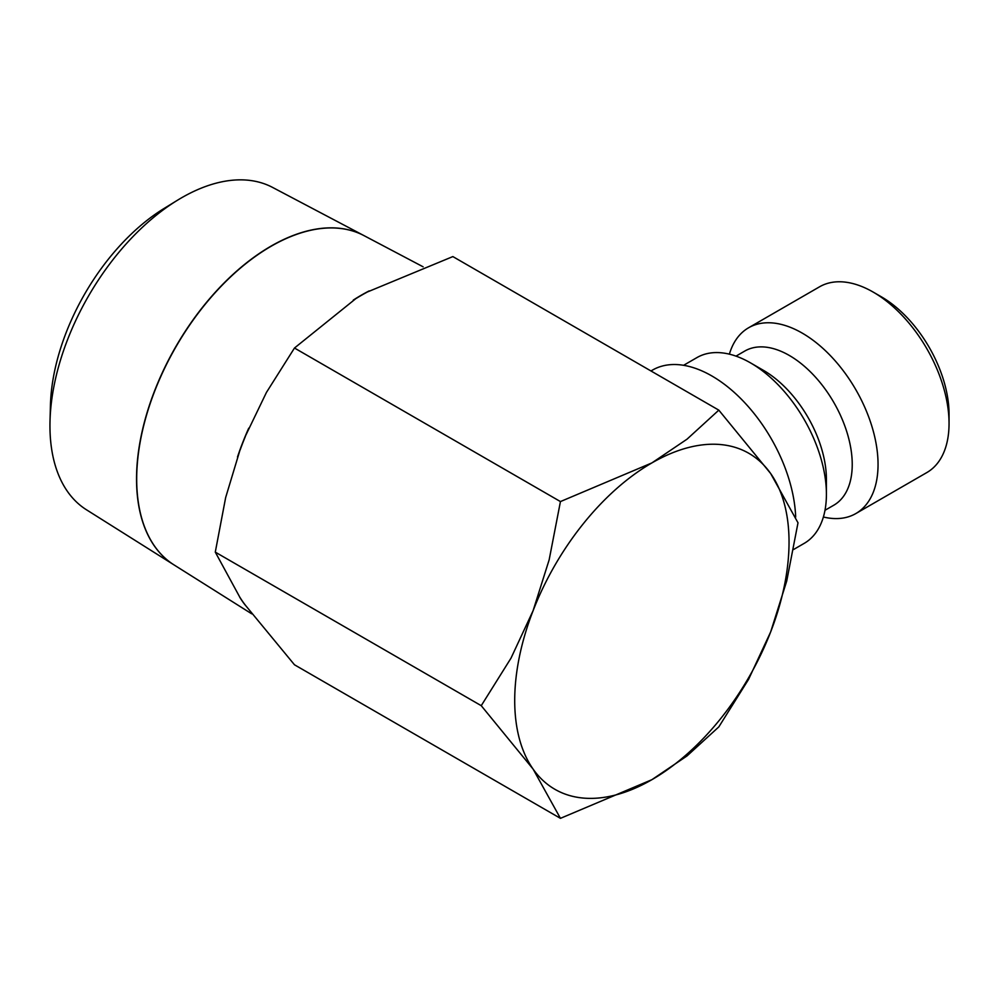 <?xml version="1.0" encoding="UTF-8"?>
<svg xmlns="http://www.w3.org/2000/svg" width="999" height="999" viewBox="0 0 999 999"><rect width="100%" height="100%" fill="white"/><g stroke="black" fill="none" stroke-linecap="round" stroke-linejoin="round"><path stroke-width="1.5" d="M793.593 549.5L804.195 543.369A107.255 61.926 -120 0 0 826.41 494.268L826.41 479.37A88.998 51.386 -120 0 0 763.473 370.367L750.574 362.912A107.255 61.926 -120 0 0 696.94 357.592L683.603 365.297M824.999 510.277L833.803 505.207A88.998 51.386 -120 0 0 852.234 464.46A88.998 51.386 -120 0 0 813.386 374.887A88.998 51.386 -120 0 0 744.792 351.049L736.001 356.131M823.388 516.995A107.255 61.926 -120 0 0 855.831 513.561A107.255 61.926 -120 0 0 878.046 464.46A107.255 61.926 -120 0 0 831.23 356.518A107.255 61.926 -120 0 0 748.576 327.784A107.255 61.926 -120 0 0 729.382 354.158M855.831 513.561L926.835 472.564A107.255 61.926 -120 0 0 949.05 423.464L949.05 414.148A95.842 55.332 -120 0 0 881.28 296.765L873.213 292.108A107.255 61.926 -120 0 0 819.58 286.788L748.576 327.784M481.243 705.681L533.091 769.08L560.439 818.343L651.872 779.695A193.981 111.988 120 0 0 770.666 631.917A193.981 111.988 120 0 0 789.035 542.12A193.981 111.988 120 0 0 770.666 473.538L718.818 410.139L687.025 439.173L651.872 462.924L560.439 501.573L549.163 559.802L533.091 610.701L511.013 658.129L481.243 705.681L215.285 552.122L225.662 497.539L240.11 449.675M514.71 700.499A193.981 111.988 120 0 0 533.091 769.08A193.981 111.988 120 0 0 651.872 779.695L687.025 755.931L718.818 726.897L748.588 679.345L770.666 631.917L786.725 581.031L798.001 522.802L770.666 473.538A193.981 111.988 120 0 0 651.872 462.924A193.981 111.988 120 0 0 533.091 610.701A193.981 111.988 120 0 0 514.71 700.499M240.11 597.752L215.285 552.122M173.913 564.835A190.11 109.765 -60 0 1 173.838 564.785L86.476 509.79A186.164 107.48 -60 0 1 49.95 425.799A186.164 107.48 -60 0 1 50.012 420.929A186.164 107.48 -60 0 1 177.41 200.275A186.164 107.48 -60 0 1 272.59 187.425L363.898 235.577A190.11 109.765 -60 0 1 363.986 235.627M50.012 420.929L50.437 405.257A166.021 95.854 -60 0 1 164.048 208.479L177.41 200.275M237.5 456.993A194.118 112.075 -60 0 1 248.739 428.171M353.296 300.087A194.118 112.075 -60 0 1 369.18 290.896M423.114 266.808L364.073 235.664A190.122 109.765 120 0 0 218.319 289.235A190.122 109.765 120 0 0 136.688 479.108A190.122 109.765 120 0 0 173.988 564.885L251.736 613.836M173.838 564.785A190.11 109.765 -60 0 1 136.538 479.008A190.11 109.765 -60 0 1 218.157 289.136A190.11 109.765 -60 0 1 363.898 235.577M366.633 292.295L452.859 256.581L718.818 410.139M245.542 605.469A194.118 112.075 -60 0 1 239.735 597.215M245.267 436.388L266.446 392.42L294.48 348.027L356.318 298.239M294.48 348.027L560.439 501.573M560.439 818.343L294.48 664.785L245.267 605.082M949.05 423.464A107.255 61.926 -120 0 0 873.213 292.108M826.41 494.268A107.255 61.926 -120 0 0 750.574 362.912M795.679 517.082A118.669 68.519 -120 0 0 742.282 400.124A118.669 68.519 -120 0 0 652.509 370.08L650.973 370.966M240.21 449.737A194.118 112.075 -60 0 1 245.367 436.451M356.418 298.301A194.118 112.075 -60 0 1 366.733 292.345M245.367 605.144A194.118 112.075 -60 0 1 240.21 597.814"/></g></svg>
